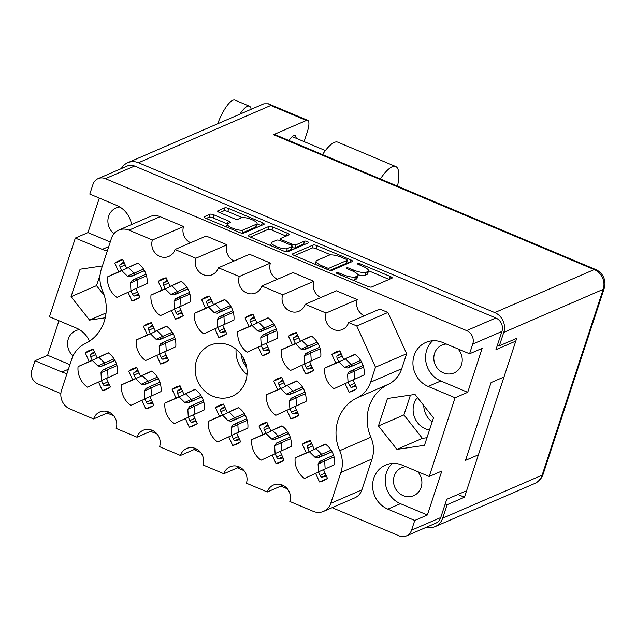 <?xml version="1.0" encoding="UTF-8"?>
<svg xmlns="http://www.w3.org/2000/svg" width="636" height="636" viewBox="0 0 636 636"><rect width="100%" height="100%" fill="white"/><g stroke="black" fill="none" stroke-linecap="round" stroke-linejoin="round"><path stroke-width="0.95" d="M241.632 233.142A8.586 2.298 18.2 0 0 242.07 232.999L255.537 227.171A8.586 2.298 18.2 0 0 256.093 226.662L257.079 223.665A8.586 2.298 18.2 0 0 251.959 219.666A8.586 2.298 18.2 0 0 241.322 217.79L237.888 219.277A3.212 0.859 18.2 0 1 233.905 218.569L219.555 212.535A3.212 0.859 18.2 0 1 217.647 211.049A3.212 0.859 18.2 0 1 217.854 210.85L224.786 207.853A3.212 0.859 18.2 0 1 228.761 208.552L262.286 222.656A3.212 0.859 18.2 0 1 264.202 224.15A3.212 0.859 18.2 0 1 263.996 224.341L243.54 233.197A3.212 0.859 18.2 0 1 239.557 232.49L206.032 218.387A3.212 0.859 18.2 0 1 204.124 216.9A3.212 0.859 18.2 0 1 204.331 216.701L210.071 214.221A3.212 0.859 18.2 0 1 214.046 214.92L228.396 220.954A3.212 0.859 18.2 0 1 230.304 222.449A3.212 0.859 18.2 0 1 230.097 222.648L227.855 223.618A8.586 2.298 18.2 0 0 227.298 224.134A8.586 2.298 18.2 0 0 233.555 228.578A8.586 2.298 18.2 0 0 243.055 230.009L256.523 224.182A8.586 2.298 18.2 0 0 257.079 223.665M307.323 241.593A2.25 0.604 18.2 0 0 304.541 241.108L295.899 244.844A3.212 0.859 18.2 0 1 291.924 244.137L282.408 240.138A3.212 0.859 18.2 0 1 280.492 238.643A3.212 0.859 18.2 0 1 280.699 238.444L288.998 234.859A3.212 0.859 18.2 0 0 289.205 234.668A3.212 0.859 18.2 0 0 287.289 233.174L272.947 227.139A3.212 0.859 18.2 0 0 268.964 226.432L248.509 235.288A3.212 0.859 18.2 0 0 248.302 235.479A3.212 0.859 18.2 0 0 250.218 236.974L283.743 251.069A3.212 0.859 18.2 0 0 287.718 251.776L308.516 242.777A2.25 0.604 18.2 0 0 308.659 242.642A2.25 0.604 18.2 0 0 307.323 241.593M305.208 244.208A2.25 0.604 18.2 0 0 303.555 244.097L304.541 241.108M236.099 349.259A27.785 25.631 -113.4 0 0 247.03 374.532M196.524 360.389A27.785 25.631 -113.4 0 0 203.798 390.091A27.785 25.631 -113.4 0 0 232.164 396.244A27.785 25.631 -113.4 0 0 245.735 381.091A27.785 25.631 -113.4 0 0 238.452 351.39A27.785 25.631 -113.4 0 0 210.095 345.237A27.785 25.631 -113.4 0 0 196.524 360.389M417.439 397.524A19.613 18.094 -113.4 0 0 414.076 403.582A19.613 18.094 -113.4 0 0 429.499 430.008M432.154 421.922A19.613 18.094 66.6 0 1 423.751 405.522M405.959 466.689A15.2 14.024 -113.4 0 0 401.65 467.73A15.2 14.024 -113.4 0 0 394.225 476.022A15.2 14.024 -113.4 0 0 398.208 492.272A15.2 14.024 -113.4 0 0 413.718 495.635A15.2 14.024 -113.4 0 0 421.143 487.343A15.2 14.024 -113.4 0 0 417.653 471.61M73.045 355.906A15.2 14.024 66.6 0 1 68.306 338.948A15.2 14.024 66.6 0 1 75.732 330.656A15.2 14.024 66.6 0 1 79.484 329.663M457.984 348.933A15.2 14.024 66.6 0 1 461.482 364.666A15.2 14.024 66.6 0 1 454.056 372.95A15.2 14.024 66.6 0 1 438.538 369.588A15.2 14.024 66.6 0 1 434.563 353.346A15.2 14.024 66.6 0 1 441.98 345.054A15.2 14.024 66.6 0 1 446.297 344.012M119.822 206.986A15.2 14.024 -113.4 0 0 116.062 207.972A15.2 14.024 -113.4 0 0 108.645 216.264A15.2 14.024 -113.4 0 0 113.947 233.706M89.461 341.19A24.025 22.165 -113.4 0 0 76.376 328.073L49.457 316.752L75.334 238.055L102.253 249.376A24.025 22.165 -113.4 0 0 107.341 250.846M131.588 224.532A24.025 22.165 -113.4 0 0 116.714 205.396L89.795 194.075L92.991 184.345A10.462 9.651 -113.4 0 1 98.103 178.644L127.279 166.02A10.462 9.651 66.6 0 1 134.578 166.044L495.81 317.976A10.462 9.651 66.6 0 1 501.923 331.443L495.921 349.697L514.445 341.683M102.547 290.795A41.515 38.303 66.6 0 1 104.193 321.562A41.515 38.303 66.6 0 1 85.176 343.631A29.423 27.141 -113.4 0 0 71.693 359.268L61.549 390.138A14.708 13.571 -113.4 0 0 70.143 409.075L93.587 418.941A12.752 11.758 66.6 0 1 99.82 411.985A12.752 11.758 66.6 0 1 112.826 414.807A12.752 11.758 66.6 0 1 116.165 428.433L137.01 437.202A12.752 11.758 66.6 0 1 143.235 430.246A12.752 11.758 66.6 0 1 156.249 433.068A12.752 11.758 66.6 0 1 159.588 446.695L180.425 455.463A12.752 11.758 66.6 0 1 186.65 448.507A12.752 11.758 66.6 0 1 199.664 451.329A12.752 11.758 66.6 0 1 203.003 464.956L223.84 473.725A12.752 11.758 66.6 0 1 230.065 466.768A12.752 11.758 66.6 0 1 243.079 469.591A12.752 11.758 66.6 0 1 246.418 483.217L267.263 491.986A12.752 11.758 66.6 0 1 273.488 485.03A12.752 11.758 66.6 0 1 286.494 487.852A12.752 11.758 66.6 0 1 289.833 501.478L313.278 511.336A14.708 13.571 -113.4 0 0 323.549 511.376A14.708 13.571 -113.4 0 0 330.736 503.354L340.88 472.484A29.423 27.141 -113.4 0 0 339.711 450.685A41.515 38.303 66.6 0 1 357.082 397.858A29.423 27.141 -113.4 0 0 370.557 382.212L375.494 367.203L356.772 325.95L348.663 322.547A12.752 11.758 66.6 0 1 342.438 329.496A12.752 11.758 66.6 0 1 329.424 326.673A12.752 11.758 66.6 0 1 326.093 313.047L305.248 304.286A12.752 11.758 66.6 0 1 299.023 311.235A12.752 11.758 66.6 0 1 286.009 308.412A12.752 11.758 66.6 0 1 282.67 294.786L261.833 286.025A12.752 11.758 66.6 0 1 255.608 292.973A12.752 11.758 66.6 0 1 242.594 290.151A12.752 11.758 66.6 0 1 239.255 276.525L218.418 267.764A12.752 11.758 66.6 0 1 212.193 274.712A12.752 11.758 66.6 0 1 199.179 271.89A12.752 11.758 66.6 0 1 195.84 258.264L174.995 249.503A12.752 11.758 66.6 0 1 168.771 256.451A12.752 11.758 66.6 0 1 155.756 253.629A12.752 11.758 66.6 0 1 152.417 240.003L128.973 230.145A14.708 13.571 -113.4 0 0 118.709 230.105A14.708 13.571 -113.4 0 0 111.523 238.134L101.378 268.996A29.423 27.141 -113.4 0 0 102.547 290.795M338.932 361.979L324.662 368.157L335.792 363.061L331.889 354.467A21.25 19.605 66.6 0 1 335.991 352.01A21.25 19.605 66.6 0 1 339.847 350.834L343.742 359.42L354.872 354.324A21.25 19.605 -113.4 0 1 364.197 374.866L353.067 379.962L356.963 388.548A21.25 19.605 66.6 0 1 352.869 391.013A21.25 19.605 66.6 0 1 349.013 392.189L356.367 389.009M121.842 270.674L107.571 276.851L118.701 271.755L114.806 263.169A21.25 19.605 66.6 0 1 118.908 260.704A21.25 19.605 66.6 0 1 122.756 259.528L126.659 268.114L137.789 263.026A21.25 19.605 -113.4 0 1 147.115 283.561L135.977 288.657L139.88 297.25A21.25 19.605 66.6 0 1 135.778 299.707A21.25 19.605 66.6 0 1 131.93 300.884L139.276 297.704M165.257 288.935L150.994 295.112L162.124 290.016L158.221 281.43A21.25 19.605 66.6 0 1 162.323 278.966A21.25 19.605 66.6 0 1 166.179 277.789L170.074 286.375L181.204 281.287A21.25 19.605 -113.4 0 1 190.53 301.822L179.4 306.918L183.295 315.512A21.25 19.605 66.6 0 1 179.201 317.968A21.25 19.605 66.6 0 1 175.345 319.145L182.699 315.965M208.68 307.196L194.409 313.373L205.539 308.277L201.644 299.683A21.25 19.605 66.6 0 1 205.738 297.227A21.25 19.605 66.6 0 1 209.594 296.05L213.489 304.636L224.619 299.548A21.25 19.605 -113.4 0 1 233.945 320.083L222.815 325.179L226.71 333.765A21.25 19.605 66.6 0 1 222.616 336.229A21.25 19.605 66.6 0 1 218.76 337.406L226.114 334.226M252.095 325.457L237.824 331.634L248.954 326.538L245.059 317.944A21.25 19.605 66.6 0 1 249.153 315.488A21.25 19.605 66.6 0 1 253.009 314.311L256.912 322.897L268.042 317.809A21.25 19.605 -113.4 0 1 277.36 338.344L266.23 343.44L270.133 352.026A21.25 19.605 66.6 0 1 266.031 354.49A21.25 19.605 66.6 0 1 262.175 355.667L269.529 352.487M295.509 343.718L281.239 349.895L292.377 344.799L288.474 336.205A21.25 19.605 66.6 0 1 292.576 333.749A21.25 19.605 66.6 0 1 296.424 332.572L300.327 341.158L311.457 336.07A21.25 19.605 -113.4 0 1 320.783 356.605L309.653 361.701L313.548 370.287A21.25 19.605 66.6 0 1 309.446 372.752A21.25 19.605 66.6 0 1 305.598 373.928L312.944 370.748M150.501 333.82L136.231 339.998L147.369 334.902L143.466 326.308A21.25 19.605 66.6 0 1 147.568 323.851A21.25 19.605 66.6 0 1 151.416 322.667L155.319 331.261L166.449 326.165A21.25 19.605 -113.4 0 1 175.775 346.707L164.644 351.803L168.54 360.389A21.25 19.605 66.6 0 1 164.438 362.854A21.25 19.605 66.6 0 1 160.59 364.031L167.936 360.851M280.754 388.604L266.484 394.773L277.614 389.685L273.719 381.091A21.25 19.605 66.6 0 1 277.813 378.635A21.25 19.605 66.6 0 1 281.669 377.45L285.572 386.044L296.702 380.948A21.25 19.605 -113.4 0 1 306.019 401.491L294.889 406.579L298.793 415.173A21.25 19.605 66.6 0 1 294.691 417.637A21.25 19.605 66.6 0 1 290.835 418.814L298.189 415.634M92.331 360.445L78.061 366.614L89.191 361.526L85.296 352.932A21.25 19.605 66.6 0 1 89.39 350.468A21.25 19.605 66.6 0 1 93.246 349.291L97.141 357.885L108.279 352.789A21.25 19.605 -113.4 0 1 117.596 373.324L106.466 378.42L110.37 387.014A21.25 19.605 66.6 0 1 106.268 389.471A21.25 19.605 66.6 0 1 102.412 390.655L109.766 387.475M135.746 378.706L121.476 384.875L132.606 379.779L128.711 371.193A21.25 19.605 66.6 0 1 132.805 368.729A21.25 19.605 66.6 0 1 136.661 367.552L140.564 376.146L151.694 371.05A21.25 19.605 -113.4 0 1 161.011 391.585L149.881 396.681L153.785 405.275A21.25 19.605 66.6 0 1 149.683 407.732A21.25 19.605 66.6 0 1 145.827 408.916L153.181 405.728M179.161 396.967L164.899 403.137L176.029 398.041L172.125 389.455A21.25 19.605 66.6 0 1 176.228 386.99A21.25 19.605 66.6 0 1 180.075 385.814L183.979 394.407L195.109 389.312A21.25 19.605 -113.4 0 1 204.434 409.846L193.304 414.942L197.2 423.536A21.25 19.605 66.6 0 1 193.098 425.993A21.25 19.605 66.6 0 1 189.25 427.177L196.596 423.989M222.584 415.228L208.314 421.398L219.444 416.302L215.54 407.716A21.25 19.605 66.6 0 1 219.643 405.251A21.25 19.605 66.6 0 1 223.498 404.075L227.394 412.669L238.524 407.573A21.25 19.605 -113.4 0 1 247.849 428.108L236.719 433.203L240.615 441.797A21.25 19.605 66.6 0 1 236.52 444.254A21.25 19.605 66.6 0 1 232.665 445.438L240.018 442.251M265.999 433.482L251.729 439.659L262.859 434.563L258.963 425.977A21.25 19.605 66.6 0 1 263.058 423.512A21.25 19.605 66.6 0 1 266.913 422.336L270.817 430.93L281.947 425.834A21.25 19.605 -113.4 0 1 291.264 446.369L280.134 451.465L284.038 460.059A21.25 19.605 66.6 0 1 279.935 462.515A21.25 19.605 66.6 0 1 276.08 463.692L283.433 460.512M309.414 451.743L295.144 457.92L306.274 452.824L302.378 444.238A21.25 19.605 66.6 0 1 306.48 441.774A21.25 19.605 66.6 0 1 310.328 440.597L314.232 449.191L325.362 444.095A21.25 19.605 -113.4 0 1 334.679 464.63L323.549 469.726L327.453 478.32A21.25 19.605 66.6 0 1 323.35 480.776A21.25 19.605 66.6 0 1 319.503 481.953L326.848 478.773M313.143 245.019L292.687 253.867A3.212 0.859 18.2 0 0 292.481 254.058A3.212 0.859 18.2 0 0 294.396 255.553L327.922 269.656A3.212 0.859 18.2 0 0 331.897 270.356L352.352 261.507A3.212 0.859 18.2 0 0 352.559 261.317A3.212 0.859 18.2 0 0 350.651 259.822L317.125 245.719A3.212 0.859 18.2 0 0 313.143 245.019L312.165 248.008L294.563 255.624M332.111 507.671L399.146 535.862A10.462 9.651 -113.4 0 0 406.444 535.886A10.462 9.651 -113.4 0 0 411.556 530.186L414.752 520.455L427.368 515.001L441.837 471.014L429.213 476.475L455.09 397.778L467.706 392.317L482.168 348.329L469.551 353.791L472.747 344.068A10.462 9.651 -113.4 0 0 466.633 330.601L105.401 178.668A10.462 9.651 -113.4 0 0 98.103 178.644M342.86 274.585L338.956 272.939A2.25 0.604 18.2 0 0 336.031 272.582A2.25 0.604 18.2 0 0 337.366 273.623L367.552 286.327A3.212 0.859 18.2 0 0 371.527 287.027L391.983 278.178A3.212 0.859 18.2 0 0 392.197 277.98A3.212 0.859 18.2 0 0 390.281 276.485L360.095 263.789A2.25 0.604 18.2 0 0 357.162 263.431A2.25 0.604 18.2 0 0 358.505 264.481L362.409 266.126A10.271 2.751 18.2 0 1 368.53 270.904A10.271 2.751 18.2 0 1 367.862 271.524L366.161 272.256A10.271 2.751 18.2 0 1 353.433 270.006L349.53 268.368A2.25 0.604 18.2 0 0 346.596 268.01A2.25 0.604 18.2 0 0 347.932 269.052L351.843 270.697A10.271 2.751 18.2 0 1 357.957 275.475A10.271 2.751 18.2 0 1 357.297 276.096L355.596 276.835A10.271 2.751 18.2 0 1 342.86 274.585L342.47 275.778M465.258 491.294L446.734 499.308L440.732 517.561A10.462 9.651 66.6 0 1 435.62 523.261L406.444 535.886M502.639 377.585L491.064 382.594L465.48 460.392L477.064 455.384M58.965 320.751L47.62 355.278L34.996 360.739L31.8 370.462A10.462 9.651 -113.4 0 0 37.914 383.929L60.857 393.581M107.174 413.058L113.741 415.825M150.589 431.319L157.164 434.086M194.004 449.58L200.579 452.347M237.427 467.842L243.993 470.608M280.842 486.103L287.408 488.869M99.303 198.074L87.951 232.593L75.334 238.055M432.512 420.833L431.383 421.326M302.378 444.238L310.408 440.764M258.963 425.977L266.985 422.503M215.54 407.716L223.57 404.242M172.125 389.455L180.155 385.98M128.711 371.193L136.74 367.719M85.296 352.932L93.317 349.458M273.719 381.091L281.748 377.617M143.466 326.308L151.495 322.834M288.474 336.205L296.503 332.731M245.059 317.944L253.088 314.47M201.644 299.683L209.665 296.217M158.221 281.43L166.25 277.956M114.806 263.169L122.835 259.695M331.889 354.467L339.918 350.993M469.551 353.791L442.632 342.47A24.025 22.165 -113.4 0 0 425.858 342.414A24.025 22.165 -113.4 0 0 412.963 364.388A24.025 22.165 -113.4 0 0 428.171 386.457L455.09 397.778M34.996 360.739L61.915 372.06A24.025 22.165 -113.4 0 0 67.011 373.531M429.213 476.475L402.294 465.155A24.025 22.165 -113.4 0 0 385.519 465.091A24.025 22.165 -113.4 0 0 372.632 487.065A24.025 22.165 -113.4 0 0 387.833 509.134L414.752 520.455M378.444 425.961L396.936 449.374L424.466 445.319L433.498 417.852L414.998 394.439L387.475 398.494L378.444 425.961L403.916 414.942L422.407 438.355L396.936 449.374M102.388 265.92L80.08 269.211L71.049 296.678L89.549 320.091L105.234 317.777M190.585 242.753A12.752 11.758 66.6 0 1 183.566 226.527L160.121 216.669A14.708 13.571 -113.4 0 0 149.85 216.63L118.709 230.105M234 261.014A12.752 11.758 66.6 0 1 226.98 244.788L206.144 236.028L174.995 249.503M277.423 279.276A12.752 11.758 66.6 0 1 270.403 263.05L249.558 254.289L218.418 267.764M320.838 297.537A12.752 11.758 66.6 0 1 313.818 281.311L292.973 272.55L261.833 286.025M364.253 315.798A12.752 11.758 66.6 0 1 357.233 299.572L336.396 290.803L305.248 304.286M323.549 511.376L354.697 497.901A14.708 13.571 -113.4 0 0 361.876 489.879L372.028 459.009A29.423 27.141 -113.4 0 0 370.86 437.21A41.515 38.303 66.6 0 1 388.23 384.375A29.423 27.141 -113.4 0 0 401.706 368.737L406.643 353.727L387.912 312.475L379.811 309.064L348.663 322.547M282.813 485.252L267.263 491.986M239.398 466.991L223.84 473.725M195.983 448.73L180.425 455.463M152.561 430.469L137.01 437.202M109.146 412.208L93.587 418.941M183.566 226.527L152.417 240.003M226.98 244.788L195.84 258.264M270.403 263.05L239.255 276.525M313.818 281.311L282.67 294.786M357.233 299.572L326.093 313.047M387.912 312.475L356.772 325.95M406.643 353.727L375.494 367.203M349.013 392.189L345.11 383.595L333.98 388.691A21.25 19.605 -113.4 0 1 324.662 368.157M131.93 300.884L128.027 292.298L116.897 297.386A21.25 19.605 -113.4 0 1 107.571 276.851M175.345 319.145L171.442 310.559L160.312 315.647A21.25 19.605 -113.4 0 1 150.994 295.112M218.76 337.406L214.865 328.82L203.735 333.908A21.25 19.605 -113.4 0 1 194.409 313.373M262.175 355.667L258.28 347.081L247.15 352.169A21.25 19.605 -113.4 0 1 237.824 331.634M305.598 373.928L301.695 365.342L290.565 370.43A21.25 19.605 -113.4 0 1 281.239 349.895M160.59 364.031L156.687 355.437L145.557 360.533A21.25 19.605 -113.4 0 1 136.231 339.998M290.835 418.814L286.939 410.22L275.809 415.316A21.25 19.605 -113.4 0 1 266.484 394.773M102.412 390.655L98.516 382.061L87.386 387.157A21.25 19.605 -113.4 0 1 78.061 366.614M145.827 408.916L141.931 400.322L130.801 405.418A21.25 19.605 -113.4 0 1 121.476 384.875M189.25 427.177L185.346 418.583L174.216 423.679A21.25 19.605 -113.4 0 1 164.899 403.137M232.665 445.438L228.769 436.845L217.631 441.94A21.25 19.605 -113.4 0 1 208.314 421.398M276.08 463.692L272.184 455.106L261.054 460.202A21.25 19.605 -113.4 0 1 251.729 439.659M319.503 481.953L315.599 473.367L304.469 478.463A21.25 19.605 -113.4 0 1 295.144 457.92M106.029 312.96L89.549 320.091M100.114 274.72L96.521 285.659L104.28 295.478M96.521 285.659L71.049 296.678M410.435 395.115L403.916 414.942M422.407 438.355L426.979 437.679M87.951 232.593L110.259 241.982M392.301 463.453A24.025 22.165 -113.4 0 0 400.449 503.68L427.368 515.001M47.62 355.278L69.92 364.659M432.639 340.769A24.025 22.165 -113.4 0 0 440.788 380.996L467.706 392.317M352.829 280.134A10.271 2.751 18.2 0 0 354.61 279.824L355.596 276.835M357.957 275.475L356.979 278.473A10.271 2.751 18.2 0 1 356.311 279.085L354.61 279.824M357.901 274.808A10.271 2.751 18.2 0 0 365.175 275.253L366.161 272.256M368.53 270.904L367.544 273.893A10.271 2.751 18.2 0 1 366.885 274.514L365.175 275.253M389.129 279.411L368.562 270.761M330.863 254.901L316.14 248.708A3.212 0.859 18.2 0 0 312.165 248.008M349.498 262.74L346.819 261.611M326.387 267.653A2.25 0.604 18.2 0 0 329.17 268.146L347.129 260.37A2.25 0.604 18.2 0 0 347.272 260.235A2.25 0.604 18.2 0 0 345.928 259.194L341.81 257.461A10.271 2.751 18.2 0 0 329.082 255.211L316.808 260.522A10.271 2.751 18.2 0 0 316.148 261.142A10.271 2.751 18.2 0 0 322.269 265.92L326.387 267.653L325.99 268.845M347.272 260.235L346.286 263.232A2.25 0.604 18.2 0 1 346.143 263.368L330.068 270.316M316.148 261.142L315.162 264.131A10.271 2.751 18.2 0 0 315.13 264.274M250.385 237.045L267.979 229.429L268.964 226.432M286.144 236.091L271.962 230.129A3.212 0.859 18.2 0 0 267.979 229.429M291.86 247.476A3.212 0.859 18.2 0 0 294.913 247.833L303.555 244.097M272.089 242.173A8.586 2.298 18.2 0 0 271.54 242.69A8.586 2.298 18.2 0 0 277.789 247.134A8.586 2.298 18.2 0 0 287.289 248.565L292.035 246.514A3.212 0.859 18.2 0 0 292.242 246.323A3.212 0.859 18.2 0 0 290.334 244.828L280.81 240.821A3.212 0.859 18.2 0 0 276.835 240.122L272.089 242.173M285.787 251.713A8.586 2.298 18.2 0 0 286.311 251.562L287.289 248.565M292.242 246.323L291.256 249.312A3.212 0.859 18.2 0 1 291.05 249.503L286.311 251.562M227.402 223.944L213.06 217.917A3.212 0.859 18.2 0 0 209.085 217.21L206.199 218.458M242.133 217.584L227.783 211.55A3.212 0.859 18.2 0 0 223.8 210.842L219.722 212.607M261.142 225.581L257.016 223.848M306.274 452.824L309.287 451.528M315.599 473.367L318.604 472.063M314.232 449.191L325.6 444.27M262.859 434.563L265.864 433.267M272.184 455.106L275.189 453.802M270.817 430.93L282.185 426.009M219.444 416.302L222.449 415.006M228.769 436.845L231.774 435.541M227.394 412.669L238.77 407.748M176.029 398.041L179.034 396.745M185.346 418.583L188.359 417.28M183.979 394.407L195.347 389.486M132.606 379.779L135.619 378.484M141.931 400.322L144.936 399.018M140.564 376.146L151.932 371.225M89.191 361.526L92.196 360.222M98.516 382.061L101.522 380.757M97.141 357.885L108.518 352.964M277.614 389.685L280.627 388.381M286.939 410.22L289.944 408.916M285.572 386.044L296.94 381.123M147.369 334.902L150.374 333.598M156.687 355.437L159.692 354.141M155.319 331.261L166.688 326.34M292.377 344.799L295.382 343.496M301.695 365.342L304.7 364.038M300.327 341.158L311.696 336.237M248.954 326.538L251.967 325.235M258.28 347.081L261.285 345.777M256.912 322.897L268.281 317.976M205.539 308.277L208.544 306.973M214.865 328.82L217.87 327.516M213.489 304.636L224.866 299.715M162.124 290.016L165.129 288.712M171.442 310.559L174.455 309.255M170.074 286.375L181.443 281.454M118.701 271.755L121.715 270.451M128.027 292.298L131.032 290.994M126.659 268.114L138.028 263.201M335.792 363.061L338.797 361.757M345.11 383.595L348.123 382.3M343.742 359.42L355.111 354.498M333.59 455.281L323.533 459.637L324.662 460.981L334.075 456.902M326.507 476.237L321.792 477.127A2.29 0.882 -114.6 0 1 320.107 475.37L318.517 471.864L318.087 464.065A7.195 2.775 -114.6 0 1 318.08 463.994L319.829 461.331L321.466 461.116L323.533 459.637M331.133 450.177L321.625 454.287A7.195 2.775 -114.6 0 1 321.57 454.239L315.853 448.483M325.163 468.986L324.662 461.052A7.195 2.775 -114.6 0 1 324.662 460.981M321.625 454.287L321.911 456.068L319.526 456.608L318.207 457.761L315.043 457.3A7.195 2.775 -114.6 0 1 314.995 457.252L309.358 451.695L307.768 448.189A2.29 0.882 -114.6 0 1 307.57 445.796L311.409 442.974M325.099 468.859L318.517 471.864M315.941 448.682L309.358 451.695M323.327 459.82L319.829 461.331M332.072 451.767L318.207 457.761M332.032 451.687L321.911 456.068M241.251 354.65A20.431 18.849 -113.4 0 0 246.633 367.091M243.111 357.488A18.961 17.49 -113.4 0 0 245.838 363.792M363.108 365.517L353.052 369.874L354.173 371.209L363.585 367.139M356.025 386.473L351.303 387.364A2.29 0.882 -114.6 0 1 349.625 385.607L348.035 382.101L347.598 374.294A7.195 2.775 -114.6 0 1 347.598 374.222L349.339 371.567L350.977 371.345L353.052 369.874M360.652 360.405L351.136 364.523A7.195 2.775 -114.6 0 1 351.088 364.468L345.364 358.72M354.673 379.223L354.18 371.281A7.195 2.775 -114.6 0 1 354.173 371.209M351.136 364.523L351.43 366.296L349.037 366.845L347.717 367.998L344.561 367.536A7.195 2.775 -114.6 0 1 344.505 367.481L338.877 361.924L337.287 358.426A2.29 0.882 -114.6 0 1 337.08 356.025L340.928 353.211M354.61 379.088L348.035 382.101M345.459 358.919L338.877 361.924M352.837 370.057L349.339 371.567M361.582 361.995L347.717 367.998M361.542 361.924L351.43 366.296M290.175 437.027L280.118 441.376L281.247 442.72L290.66 438.641M283.092 457.976L278.377 458.866A2.29 0.882 -114.6 0 1 276.692 457.109L275.102 453.603L274.665 445.804A7.195 2.775 -114.6 0 1 274.665 445.733L276.406 443.069L278.043 442.855L280.118 441.376M287.718 431.916L278.21 436.026A7.195 2.775 -114.6 0 1 278.155 435.978L272.439 430.222M281.74 450.725L281.247 442.791A7.195 2.775 -114.6 0 1 281.247 442.72M278.21 436.026L278.496 437.807L276.103 438.347L274.792 439.5L271.628 439.039A7.195 2.775 -114.6 0 1 271.572 438.991L265.943 433.434L264.353 429.928A2.29 0.882 -114.6 0 1 264.155 427.535L267.995 424.721M281.684 450.598L275.102 453.603M272.526 430.421L265.943 433.434M279.912 441.559L276.406 443.069M288.657 433.506L274.792 439.5M288.609 433.426L278.496 437.807M304.93 392.142L294.873 396.49L296.002 397.834L305.415 393.764M297.847 413.098L293.132 413.98A2.29 0.882 -114.6 0 1 291.447 412.231L289.857 408.725L289.42 400.919A7.195 2.775 -114.6 0 1 289.42 400.847L291.169 398.192L292.806 397.969L294.873 396.49M302.474 387.03L292.965 391.148A7.195 2.775 -114.6 0 1 292.91 391.092L287.194 385.344M296.503 405.848L296.002 397.905A7.195 2.775 -114.6 0 1 296.002 397.834M292.965 391.148L293.252 392.921L290.859 393.469L289.547 394.622L286.383 394.153A7.195 2.775 -114.6 0 1 286.335 394.105L280.699 388.548L279.109 385.042A2.29 0.882 -114.6 0 1 278.91 382.649L282.75 379.835M296.44 405.712L289.857 408.725M287.281 385.535L280.699 388.548M294.667 396.673L291.169 398.192M303.412 388.62L289.547 394.622M303.372 388.54L293.252 392.921M319.693 347.256L309.629 351.613L310.758 352.948L320.17 348.878M312.602 368.212L307.888 369.103A2.29 0.882 -114.6 0 1 306.202 367.346L304.612 363.84L304.183 356.033A7.195 2.775 -114.6 0 1 304.175 355.961L305.924 353.306L307.562 353.083L309.629 351.613M317.229 342.144L307.721 346.262A7.195 2.775 -114.6 0 1 307.673 346.215L301.949 340.459M311.258 360.962L310.765 353.02A7.195 2.775 -114.6 0 1 310.758 352.948M307.721 346.262L308.015 348.035L305.622 348.584L304.302 349.736L301.138 349.275A7.195 2.775 -114.6 0 1 301.09 349.22L295.454 343.663L293.864 340.165A2.29 0.882 -114.6 0 1 293.665 337.764L297.505 334.949M311.195 360.827L304.612 363.84M302.036 340.658L295.454 343.663M309.422 351.795L305.924 353.306M318.167 343.734L304.302 349.736M318.127 343.663L308.015 348.035M246.76 418.766L236.703 423.115L237.824 424.458L247.237 420.38M239.677 439.715L234.954 440.605A2.29 0.882 -114.6 0 1 233.277 438.848L231.687 435.342L231.25 427.543A7.195 2.775 -114.6 0 1 231.25 427.472L232.991 424.816L234.628 424.594L236.703 423.115M244.304 413.654L234.795 417.765A7.195 2.775 -114.6 0 1 234.74 417.717L229.016 411.961M238.325 432.472L237.832 424.53A7.195 2.775 -114.6 0 1 237.824 424.458M234.795 417.765L235.082 419.545L232.689 420.086L231.369 421.239L228.213 420.778A7.195 2.775 -114.6 0 1 228.157 420.73L222.528 415.173L220.938 411.667A2.29 0.882 -114.6 0 1 220.732 409.274L224.58 406.46M238.262 432.337L231.687 435.342M229.111 412.16L222.528 415.173M236.489 423.298L232.991 424.816M245.234 415.244L231.369 421.239M245.194 415.165L235.082 419.545M276.27 328.995L266.214 333.351L267.343 334.687L276.755 330.617M269.187 349.951L264.473 350.841A2.29 0.882 -114.6 0 1 262.787 349.085L261.197 345.579L260.76 337.772A7.195 2.775 -114.6 0 1 260.76 337.7L262.509 335.045L264.147 334.822L266.214 333.351M273.814 323.883L264.306 328.001A7.195 2.775 -114.6 0 1 264.25 327.953L258.534 322.198M267.843 342.701L267.343 334.767A7.195 2.775 -114.6 0 1 267.343 334.687M264.306 328.001L264.592 329.774L262.199 330.322L260.887 331.475L257.723 331.014A7.195 2.775 -114.6 0 1 257.667 330.959L252.039 325.409L250.449 321.903A2.29 0.882 -114.6 0 1 250.25 319.503L254.09 316.688M267.78 342.565L261.197 345.579M258.621 322.396L252.039 325.409M266.007 333.534L262.509 335.045M274.752 325.473L260.887 331.475M274.712 325.401L264.592 329.774M203.345 400.505L193.288 404.854L194.409 406.197L203.822 402.127M196.254 421.453L191.539 422.344A2.29 0.882 -114.6 0 1 189.854 420.587L188.264 417.081L187.835 409.282A7.195 2.775 -114.6 0 1 187.827 409.21L189.576 406.555L191.213 406.332L193.288 404.854M200.881 395.393L191.372 399.503A7.195 2.775 -114.6 0 1 191.325 399.456L185.601 393.7M194.91 414.211L194.417 406.269A7.195 2.775 -114.6 0 1 194.409 406.197M191.372 399.503L191.667 401.284L189.274 401.825L187.954 402.978L184.79 402.516A7.195 2.775 -114.6 0 1 184.742 402.469L179.114 396.912L177.516 393.406A2.29 0.882 -114.6 0 1 177.317 391.013L181.157 388.199M194.847 414.076L188.264 417.081M185.688 393.899L179.114 396.912M193.074 405.037L189.576 406.555M201.819 396.983L187.954 402.978M201.779 396.904L191.667 401.284M232.856 310.734L222.799 315.09L223.928 316.426L233.333 312.356M225.772 331.69L221.05 332.58A2.29 0.882 -114.6 0 1 219.372 330.823L217.782 327.317L217.345 319.51A7.195 2.775 -114.6 0 1 217.345 319.439L219.086 316.784L220.724 316.561L222.799 315.09M230.399 305.622L220.891 309.74A7.195 2.775 -114.6 0 1 220.835 309.692L215.119 303.936M224.421 324.44L223.928 316.505A7.195 2.775 -114.6 0 1 223.928 316.426M220.891 309.74L221.177 311.513L218.784 312.061L217.464 313.214L214.308 312.753A7.195 2.775 -114.6 0 1 214.252 312.697L208.624 307.148L207.034 303.642A2.29 0.882 -114.6 0 1 206.827 301.241L210.675 298.427M224.365 324.304L217.782 327.317M215.207 304.135L208.624 307.148M222.592 315.273L219.086 316.784M231.329 307.212L217.464 313.214M231.289 307.14L221.177 311.513M159.922 382.244L149.865 386.593L150.994 387.936L160.407 383.866M152.839 403.192L148.124 404.083A2.29 0.882 -114.6 0 1 146.439 402.326L144.849 398.828L144.412 391.021A7.195 2.775 -114.6 0 1 144.412 390.949L146.161 388.294L147.798 388.071L149.865 386.593M157.466 377.132L147.957 381.242A7.195 2.775 -114.6 0 1 147.902 381.195L142.186 375.439M151.495 395.95L150.994 388.008A7.195 2.775 -114.6 0 1 150.994 387.936M147.957 381.242L148.244 383.023L145.851 383.564L144.539 384.716L141.375 384.255A7.195 2.775 -114.6 0 1 141.327 384.208L135.691 378.651L134.101 375.145A2.29 0.882 -114.6 0 1 133.902 372.752L137.742 369.937M151.432 395.815L144.849 398.828M142.273 375.638L135.691 378.651M149.659 386.775L146.161 388.294M158.404 378.722L144.539 384.716M158.364 378.643L148.244 383.023M174.685 337.358L164.621 341.707L165.75 343.05L175.162 338.98M167.594 358.314L162.88 359.205A2.29 0.882 -114.6 0 1 161.194 357.448L159.604 353.942L159.175 346.135A7.195 2.775 -114.6 0 1 159.167 346.064L160.916 343.408L162.554 343.186L164.621 341.707M172.221 332.246L162.713 336.365A7.195 2.775 -114.6 0 1 162.665 336.309L156.941 330.561M166.25 351.064L165.758 343.122A7.195 2.775 -114.6 0 1 165.75 343.05M162.713 336.365L163.007 338.137L160.614 338.686L159.294 339.839L156.13 339.378A7.195 2.775 -114.6 0 1 156.082 339.322L150.446 333.765L148.856 330.259A2.29 0.882 -114.6 0 1 148.657 327.866L152.497 325.052M166.187 350.929L159.604 353.942M157.028 330.752L150.446 333.765M164.414 341.89L160.916 343.408M173.159 333.836L159.294 339.839M173.119 333.765L163.007 338.137M189.441 292.473L179.384 296.829L180.505 298.165L189.918 294.094M182.357 313.429L177.635 314.319A2.29 0.882 -114.6 0 1 175.957 312.562L174.359 309.056L173.93 301.249A7.195 2.775 -114.6 0 1 173.922 301.178L175.671 298.523L177.309 298.308L179.384 296.829M186.984 287.369L177.468 291.479A7.195 2.775 -114.6 0 1 177.42 291.431L171.696 285.675M181.006 306.178L180.513 298.244A7.195 2.775 -114.6 0 1 180.505 298.165M177.468 291.479L177.762 293.252L175.369 293.8L174.049 294.953L170.893 294.492A7.195 2.775 -114.6 0 1 170.838 294.444L165.209 288.887L163.619 285.381A2.29 0.882 -114.6 0 1 163.412 282.98L167.26 280.166M180.942 306.043L174.359 309.056M171.792 285.874L165.209 288.887M179.169 297.012L175.671 298.523M187.914 288.951L174.049 294.953M187.874 288.879L177.762 293.252M116.507 363.983L106.451 368.331L107.579 369.675L116.992 365.605M109.424 384.931L104.701 385.821A2.29 0.882 -114.6 0 1 103.024 384.065L101.434 380.567L100.997 372.76A7.195 2.775 -114.6 0 1 100.997 372.688L102.738 370.033L104.376 369.81L106.451 368.331M114.051 358.871L104.543 362.981A7.195 2.775 -114.6 0 1 104.487 362.933L98.771 357.178M108.072 377.689L107.579 369.747A7.195 2.775 -114.6 0 1 107.579 369.675M104.543 362.981L104.829 364.762L102.436 365.303L101.116 366.455L97.96 365.994A7.195 2.775 -114.6 0 1 97.904 365.946L92.276 360.389L90.686 356.883A2.29 0.882 -114.6 0 1 90.479 354.49L94.327 351.676M108.017 377.553L101.434 380.567M98.858 357.376L92.276 360.389M106.244 368.514L102.738 370.033M114.981 360.461L101.116 366.455M114.941 360.381L104.829 364.762M146.026 274.211L135.961 278.568L137.09 279.912L146.503 275.833M138.934 295.168L134.22 296.058A2.29 0.882 -114.6 0 1 132.534 294.301L130.944 290.795L130.515 282.988A7.195 2.775 -114.6 0 1 130.507 282.917L132.256 280.261L133.894 280.047L135.961 278.568M143.561 269.108L134.053 273.218A7.195 2.775 -114.6 0 1 134.005 273.17L128.281 267.414M137.591 287.917L137.09 279.983A7.195 2.775 -114.6 0 1 137.09 279.912M134.053 273.218L134.339 274.99L131.954 275.539L130.634 276.692L127.47 276.231A7.195 2.775 -114.6 0 1 127.423 276.183L121.786 270.626L120.196 267.12A2.29 0.882 -114.6 0 1 119.997 264.719L123.837 261.905M137.527 287.782L130.944 290.795M128.369 267.613L121.786 270.626M135.754 278.751L132.256 280.261M144.499 270.69L130.634 276.692M144.459 270.618L134.339 274.99M217.679 123.781A24.518 6.821 -67.2 0 1 232.808 100.273A24.518 6.821 -67.2 0 1 234.93 100.114L249.407 106.196A24.518 6.821 -67.2 0 1 251.148 109.305M239.867 114.186A24.518 6.821 -67.2 0 1 247.277 106.355A24.518 6.821 -67.2 0 1 249.407 106.196M289.014 140.54A15.2 4.229 -67.2 0 1 293.681 135.579A15.2 4.229 -67.2 0 1 295.001 135.484A15.2 4.229 -67.2 0 1 296.161 138.274M307.737 120.355A15.367 4.269 112.8 0 0 306.401 120.45L270.801 105.481L268.344 103.787L307.737 120.355A15.367 4.269 112.8 0 1 307.22 132.161L304.111 141.621M306.401 120.45L273.52 134.681A15.367 4.269 -67.2 0 1 274.855 134.578L595.558 269.465A15.367 4.269 112.8 0 0 594.231 269.569L273.52 134.681M426.47 527.228A15.367 14.175 -113.4 0 0 435.159 526.576A15.367 14.175 -113.4 0 0 442.664 518.197L542.118 475.164L603.206 289.348L503.752 332.382L499.332 345.849L497.447 345.062M445.208 503.943L447.092 504.738L442.664 518.197M503.752 332.382A15.367 14.175 -113.4 0 0 494.776 312.602L138.465 162.737A15.367 14.175 -113.4 0 0 127.741 162.705A15.367 14.175 -113.4 0 0 121.317 168.596M447.092 504.738L464.455 497.225L516.694 338.336L499.332 345.849M457.912 494.466L464.455 497.225M268.344 103.787L263.845 103.811L127.741 162.705M397.524 186.173A40.863 11.361 112.8 0 0 395.695 166.513A40.863 11.361 112.8 0 0 380.368 178.954M395.695 166.513L337.803 142.17A40.863 11.361 112.8 0 0 322.476 154.612M255.537 227.171L256.523 224.182M105.401 178.668L134.578 166.044M466.633 330.601L495.81 317.976M411.556 530.186L440.732 517.561M472.747 344.068L501.923 331.443M361.876 489.879L330.736 503.354M160.121 216.669L128.973 230.145M401.706 368.737L370.557 382.212M388.23 384.375L357.082 397.858M370.86 437.21L339.711 450.685M372.028 459.009L340.88 472.484M108.748 246.569L102.253 249.376M400.449 503.68L387.833 509.134M68.418 369.246L61.915 372.06M440.788 380.996L428.171 386.457M356.311 279.085L357.297 276.096M349.132 269.561L349.53 268.368M353.036 271.222L353.433 270.006M366.885 274.514L367.862 271.524M359.706 264.981L360.095 263.789M389.351 279.315L390.281 276.485M338.567 274.132L338.956 272.939M292.536 254.336L292.687 253.867M316.14 248.708L317.125 245.719M349.721 262.644L350.651 259.822M328.589 269.91L329.17 268.146M346.143 263.368L347.129 260.37M321.872 267.112L322.269 265.92M248.358 235.757L248.509 235.288M271.962 230.129L272.947 227.139M286.359 235.996L287.289 233.174M282.01 241.33L282.408 240.138M291.503 245.424L291.924 244.137M294.913 247.833L295.899 244.844M291.05 249.503L292.035 246.514M213.06 217.917L214.046 214.92M227.426 223.92L228.396 220.954M242.07 232.999L243.055 230.009M217.703 211.319L217.854 210.85M223.8 210.842L224.786 207.853M227.783 211.55L228.761 208.552M261.356 225.486L262.286 222.656M204.172 217.178L204.331 216.701M209.085 217.21L210.071 214.221M321.57 454.239L314.995 457.252M324.662 461.052L318.087 464.065M325.083 473.097L320.107 475.37M326.03 475.187L321.792 477.127M311.807 443.849L307.57 445.796M312.745 445.916L307.768 448.189M351.088 364.468L344.505 367.481M354.18 371.281L347.598 374.294M354.594 383.333L349.625 385.607M355.548 385.424L351.303 387.364M341.325 354.085L337.08 356.025M342.255 356.144L337.287 358.426M278.155 435.978L271.572 438.991M281.247 442.791L274.665 445.804M281.669 454.835L276.692 457.109M282.615 456.926L278.377 458.866M268.392 425.595L264.155 427.535M269.33 427.654L264.353 429.928M292.91 391.092L286.335 394.105M296.002 397.905L289.42 400.919M296.424 409.95L291.447 412.231M297.37 412.041L293.132 413.98M283.147 380.71L278.91 382.649M284.085 382.769L279.109 385.042M307.673 346.215L301.09 349.22M310.765 353.02L304.183 356.033M311.179 365.072L306.202 367.346M312.125 367.163L307.888 369.103M297.902 335.824L293.665 337.764M298.841 337.883L293.864 340.165M234.74 417.717L228.157 420.73M237.832 424.53L231.25 427.543M238.246 436.574L233.277 438.848M239.2 438.665L234.954 440.605M224.977 407.334L220.732 409.274M225.907 409.393L220.938 411.667M264.25 327.953L257.667 330.959M267.343 334.767L260.76 337.772M267.764 346.811L262.787 349.085M268.71 348.902L264.473 350.841M254.487 317.563L250.25 319.503M255.426 319.622L250.449 321.903M191.325 399.456L184.742 402.469M194.417 406.269L187.835 409.282M194.831 418.313L189.854 420.587M195.777 420.404L191.539 422.344M181.554 389.073L177.317 391.013M182.492 391.132L177.516 393.406M220.835 309.692L214.252 312.697M223.928 316.505L217.345 319.51M224.341 328.55L219.372 330.823M225.295 330.64L221.05 332.58M211.073 299.302L206.827 301.241M212.003 301.361L207.034 303.642M147.902 381.195L141.327 384.208M150.994 388.008L144.412 391.021M151.416 400.052L146.439 402.326M152.362 402.143L148.124 404.083M138.139 370.812L133.902 372.752M139.077 372.871L134.101 375.145M162.665 336.309L156.082 339.322M165.758 343.122L159.175 346.135M166.171 355.166L161.194 357.448M167.117 357.257L162.88 359.205M152.894 325.926L148.657 327.866M153.833 327.985L148.856 330.259M177.42 291.431L170.838 294.444M180.513 298.244L173.93 301.249M180.926 310.288L175.957 312.562M181.88 312.379L177.635 314.319M167.658 281.04L163.412 282.98M168.588 283.1L163.619 285.381M104.487 362.933L97.904 365.946M107.579 369.747L100.997 372.76M107.993 381.791L103.024 384.065M108.947 383.882L104.701 385.821M94.724 352.551L90.479 354.49M95.654 354.61L90.686 356.883M134.005 273.17L127.423 276.183M137.09 279.983L130.515 282.988M137.511 292.027L132.534 294.301M138.457 294.118L134.22 296.058M124.235 262.779L119.997 264.719M125.173 264.846L120.196 267.12M270.801 105.481L138.465 162.737M494.776 312.602L594.231 269.569A15.367 14.175 -113.4 0 1 603.206 289.348A15.367 4.11 18.2 0 0 604.2 288.426L543.104 474.241A15.367 4.11 18.2 0 1 542.118 475.164A15.367 14.175 66.6 0 1 534.614 483.543A15.367 15.367 0 0 0 543.104 474.241M279.888 240.48L280.492 238.643M270.602 245.544L271.54 242.69M226.376 226.949L227.298 224.134M325.386 150.565L292.186 136.605M435.159 526.576L534.614 483.543M604.2 288.426A15.367 15.367 0 0 0 595.558 269.465"/></g></svg>
